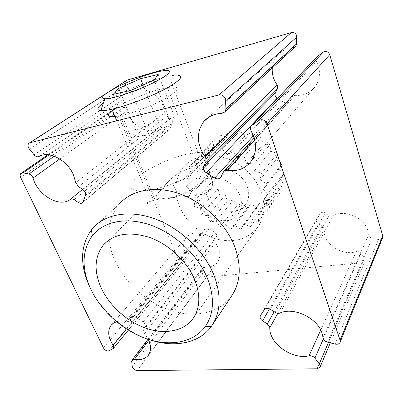 <?xml version="1.0" encoding="UTF-8"?>
<svg xmlns="http://www.w3.org/2000/svg" width="403" height="403" viewBox="0 0 403 403"><rect width="100%" height="100%" fill="white"/><g stroke="black" fill="none" stroke-linecap="round" stroke-linejoin="round"><path stroke-width="0.3" stroke-dasharray="2.02 1.51" d="M151.14 340.228C125.575 332.354 101.208 311.232 89.829 287.112M115.021 116.628L124.462 114.774C139.181 111.032 160.439 102.08 170.65 95.36C180.468 88.322 179.365 85.738 167.351 87.602L159.739 89.375C143.579 93.692 121.061 103.606 112.387 110.331M190.402 168.263L198.286 168.116C210.714 170.237 217.816 185.43 207.812 192.125C197.42 197.813 174.867 196.206 159.311 199.132L155.064 199.964C148.44 201.762 145.332 203.067 145.73 203.888C146.118 206.074 155.266 197.082 165.195 184.967C172.499 176.398 180.902 170.832 190.402 168.263M92.181 228.889L118.789 204.568C106.845 220.386 105.616 239.201 115.097 261.008C125.499 283.732 147.725 303.278 171.733 310.824C195.702 318.289 220.229 312.834 232.093 295.213M240.032 196.009C234.491 178.867 209.006 171.3 200.301 183.708C196.306 189.113 195.646 195.445 198.311 202.709C204.19 219.61 229.594 227.06 238.314 213.882C241.785 208.819 242.359 202.865 240.032 196.009M206.316 193.823C203.742 186.685 204.437 180.443 208.396 175.098C217.051 162.827 242.032 170.116 247.371 186.957C249.618 193.687 249.019 199.556 245.578 204.568C236.929 217.615 211.988 210.447 206.316 193.823M261.381 192.584C255.84 176.882 241.196 162.903 224.884 157.8C207.293 153.16 193.455 156.324 183.375 167.295C174.993 178.272 173.592 191.098 179.179 205.782C185.501 221.348 200.286 234.491 216.602 239.05C234.365 243.326 248.238 239.206 258.222 226.688C264.6 217.036 265.653 205.666 261.381 192.584M103.445 347.905L177.93 258.731C179.179 260.862 180.771 261.607 182.715 260.968L186.836 258.444L186.992 256.076L186.7 255.512C182.801 248.822 182.599 242.908 186.1 237.77C189.42 233.76 194.241 232.274 200.568 233.307L203.112 232.496L204.971 229.04C205.973 227.962 207.303 227.871 208.956 228.773L214.824 232.471L216.522 234.486L216.476 236.722L214.95 239.558L215.444 242.717L218.597 248.248C220.537 253.547 220.209 258.122 217.625 261.965C214.703 265.799 210.421 267.501 204.784 267.073L202.649 267.899L202.281 269.204L202.452 273.622C202.916 275.813 204.306 276.982 206.628 277.133L362.509 262.66L365.037 261.129L365.199 259.084L361.083 253.275C359.758 251.754 358.146 251.205 356.242 251.623C341.815 256.494 322.858 243.316 324.083 229.398L323.926 228.299L322.128 226.108L318.229 223.715C316.38 222.365 315.861 220.824 316.667 219.096L320.209 213.671C321.478 212.144 323.176 211.918 325.297 212.98L330.092 215.801L331.588 216.073L333.261 215.696C344.938 209.222 364.438 217.534 367.874 230.723L368.609 234.737C368.896 236.566 370.085 237.755 372.176 238.294L378.498 239.508C380.372 239.775 381.717 239.236 382.543 237.886M116.522 321.71C119.575 320.778 123.056 320.798 126.955 321.78L129.781 321.09L131.625 317.403C132.678 316.284 134.184 316.295 136.138 317.438L143.11 322.037L145.206 324.42L145.322 326.904L143.795 329.921C143.342 330.984 143.609 332.168 144.601 333.472L148.39 339.407M126.038 80.696C124.87 82.091 124.91 83.723 126.159 85.597L129.892 90.383C131.232 91.904 132.642 92.327 134.123 91.657C143.191 85.945 158.505 93.38 163.024 105.883L164.615 112.699L166.726 116.064L170.419 118.321L172.252 120.522L172.298 123.147L169.391 129.701C168.348 130.673 167.089 130.753 165.608 129.942L161.21 127.343L159.915 127.152L158.57 127.63C148.586 135.665 130.078 125.529 127.227 110.694L127.005 110.004C126.32 108.508 125.257 107.621 123.832 107.344L118.764 106.634L116.734 107.243C115.898 108.15 115.747 109.329 116.286 110.77L177.93 258.731M316.879 56.914C315.871 58.324 315.75 59.846 316.526 61.468L318.435 66.117C320.531 73.845 319.393 80.751 315.025 86.841C309.917 93.143 303.257 95.974 295.046 95.34L291.767 96.685L289.011 101.601C287.656 103.072 286.009 103.319 284.07 102.347L277.42 98.403M272.272 68.036C272.695 63.19 274.443 58.944 277.511 55.287C281.506 50.743 286.634 48.234 292.885 47.761L294.905 47.05M210.149 154.828L207.772 148.546L213.736 147.327L212.986 140.849L219.434 141.287L220.411 135.035L226.904 137.156L229.594 131.585L235.659 135.277L239.921 130.799L245.089 135.846L250.646 132.809L254.515 138.864L260.973 137.504L263.224 144.128L270.111 144.556L270.564 151.261L277.36 153.432L275.979 159.719L282.181 163.457L279.083 168.867L284.251 173.859L279.682 178.015L283.47 183.869L277.788 186.508L279.964 192.78L273.587 193.767L274.05 199.999L267.426 199.319L266.202 205.092L259.774 202.84L256.993 207.777L251.165 204.15L247.044 207.953L242.163 203.213L236.994 205.656L233.342 200.125L227.468 201.072L225.247 195.097L219.031 194.493L218.371 188.458L212.205 186.337L213.137 180.609L207.404 177.078L209.887 172.031L204.956 167.285L208.855 163.25L205.062 157.568L210.149 154.828L191.455 173.718L188.886 167.169L195.062 165.991L194.175 159.25L200.89 159.795L201.812 153.316L208.603 155.608L211.323 149.851L217.696 153.78L222.068 149.175L227.534 154.5L233.287 151.412L237.412 157.764L244.127 156.44L246.576 163.366L253.764 163.905L254.333 170.882L261.456 173.245L260.101 179.758L266.625 183.733L263.461 189.304L268.922 194.563L264.207 198.81L268.237 204.941L262.343 207.59L264.69 214.124L258.056 215.046L258.62 221.509L251.714 220.693L250.515 226.647L243.79 224.214L240.964 229.277L234.848 225.428L230.622 229.287L225.473 224.31L220.144 226.748L216.265 220.97L210.175 221.857L207.777 215.645L201.319 214.925L200.533 208.673L194.1 206.381L194.976 200.472L188.967 196.729L191.465 191.541L186.267 186.554L190.251 182.428L186.216 176.484L191.455 173.718M188.886 167.169L207.772 148.546M195.062 165.991L213.736 147.327M194.175 159.25L212.986 140.849M200.89 159.795L219.434 141.287M201.812 153.316L220.411 135.035M208.603 155.608L226.904 137.156M211.323 149.851L229.594 131.585M217.696 153.78L235.659 135.277M222.068 149.175L239.921 130.799M227.534 154.5L245.089 135.846M233.287 151.412L250.646 132.809M237.412 157.764L254.515 138.864M244.127 156.44L260.973 137.504M246.576 163.366L263.224 144.128M253.764 163.905L270.111 144.556M254.333 170.882L270.564 151.261M261.456 173.245L277.36 153.432M260.101 179.758L275.979 159.719M266.625 183.733L282.181 163.457M263.461 189.304L279.083 168.867M268.922 194.563L284.251 173.859M264.207 198.81L279.682 178.015M268.237 204.941L283.47 183.869M262.343 207.59L277.788 186.508M264.69 214.124L279.964 192.78M258.056 215.046L273.587 193.767M258.62 221.509L274.05 199.999M251.714 220.693L267.426 199.319M250.515 226.647L266.202 205.092M243.79 224.214L259.774 202.84M240.964 229.277L256.993 207.777M234.848 225.428L251.165 204.15M230.622 229.287L247.044 207.953M225.473 224.31L242.163 203.213M220.144 226.748L236.994 205.656M216.265 220.97L233.342 200.125M210.175 221.857L227.468 201.072M207.777 215.645L225.247 195.097M201.319 214.925L219.031 194.493M200.533 208.673L218.371 188.458M194.1 206.381L212.205 186.337M194.976 200.472L213.137 180.609M188.967 196.729L207.404 177.078M191.465 191.541L209.887 172.031M186.267 186.554L204.956 167.285M190.251 182.428L208.855 163.25M186.216 176.484L205.062 157.568M132.935 189.395C135.388 190.861 139.74 191.264 145.987 190.604C153.714 189.702 162.545 187.4 172.489 183.703C196.276 174.912 214.532 160.661 210.285 155.357L207.197 153.231C204.961 152.505 201.923 152.279 198.085 152.541C171.174 153.588 119.51 181.914 132.935 189.395M157.815 198.357C161.719 200.11 168.721 199.198 178.831 195.626C191.047 191.128 200.714 183.466 198.729 180.181L197.173 178.841C187.576 173.844 148.027 193.249 157.815 198.357M103.48 102.866C113.439 95.808 135.72 85.824 153.926 80.121C159.608 78.328 164.626 76.998 168.973 76.137C172.791 75.386 175.748 75.084 177.854 75.225M154.097 80.071L171.346 124.326L174.826 117.389L158.238 74.454M143.075 84.973L157.19 120.562L174.826 117.389M171.346 124.326L148.959 134.778L131.192 137.67L113.248 94.388M120.462 92.745L135.917 130.406L157.19 120.562M135.917 130.406L131.192 137.67M130.995 90.343L148.959 134.778M148.848 340.414L204.784 267.073M145.322 326.904L216.476 236.722M126.361 328.924L186.7 255.512M54.249 156.193L123.832 107.344M85.542 195.188L172.298 123.147M75.814 182.67L164.615 112.699M254.777 140.032L295.046 95.34M323.075 337.779L368.609 234.737M274.161 311.731L322.128 226.108M328.5 342.389L364.634 258.001M137.211 370.589L206.628 277.133M317.035 368.805L362.509 262.66M105.626 93.929L111.213 90.327M20.679 177.481L116.286 110.77M131.695 361.516L202.281 269.204M132.234 366.372L202.452 273.622M323.377 338.878L361.083 253.275M320.712 330.092L356.242 251.623M277.803 313.333L324.083 229.398M269.491 308.834L318.229 223.715M260.514 315.478L316.703 219.046M264.363 309.66L320.209 213.671M270.353 309.297L325.297 212.98M275.178 312.38L329.251 215.398M279.959 313.06L333.261 215.696M327.503 342.132L372.176 238.294M335.145 344.076L378.498 239.508M251.265 131.207L316.526 61.468M223.197 172.368L291.445 97.173M220.909 176.912L289.324 101.123M253.442 135.766L284.07 102.347M221.756 113.409L292.885 47.761M29.384 149.055L126.159 85.597M34.094 154.807L129.892 90.383M39.036 156.525L134.123 91.657M78.53 186.68L166.726 116.064M82.963 189.511L170.419 118.321M83.27 201.702L169.87 128.95M78.484 202.563L165.608 129.942M74.122 199.762L161.966 127.706M82.691 189.334L158.57 127.63M59.745 158.953L127.227 110.694M49.095 154.873L118.764 106.634M109.001 350.771L182.715 260.968M112.825 348.862L186.257 258.948M126.955 321.78L200.568 233.307M129.973 320.773L203.303 232.199M131.428 317.72L204.779 229.342M136.138 317.438L208.956 228.773M143.11 322.037L214.824 232.471M143.795 329.921L214.95 239.558M144.601 333.472L215.444 242.717M198.286 168.116L167.351 87.602M208.396 175.098L200.301 183.708M107.732 240.818L145.73 203.888M165.195 184.967L183.375 167.295M148.526 354.927L217.625 261.965M250.938 161.532L315.025 86.841M147.982 339.276L202.649 267.899M319.977 367.314L320.153 366.901M330.354 342.857L365.037 261.129M260.474 315.539L316.667 219.096M339.941 342.595L340.152 342.082M251.427 125.736L252.006 125.121M223.544 171.809L223.942 171.371M254.228 138.022L291.767 96.685M220.567 177.456L289.011 101.601M208.437 117.409L277.511 55.287M28.769 143.362L29.545 142.858M106.573 93.239L109.858 91.123M82.786 202.533L169.391 129.701M20.835 173.466L21.46 173.033M47.937 154.747L116.734 107.243M128.305 330.143L186.836 258.444M111.702 324.617L186.1 237.77M129.781 321.09L203.112 232.496M131.625 317.403L204.971 229.04M193.369 318.093L258.222 226.688M245.578 204.568L238.314 213.882M155.064 199.964L120.074 115.797M145.987 190.604L116.759 120.789M198.729 180.181L210.285 155.357M178.831 195.626L172.489 183.703M198.085 152.541L168.973 76.137M148.092 74.575L153.926 80.121"/><path stroke-width="0.6" d="M90.882 289.359C101.475 311.433 123.303 330.787 146.687 338.842C170.026 346.817 193.762 342.626 205.344 326.44C213.988 313.73 214.734 297.812 207.58 278.695C198.321 255.638 175.411 233.921 151.06 225.237C126.683 216.547 103.591 221.353 92.368 235.624C81.824 250.621 81.33 268.534 90.882 289.359M89.829 287.112C79.693 265.048 80.197 245.981 91.345 229.917L92.181 228.889C104.468 214.164 129.01 209.424 154.727 218.794C180.413 228.158 204.407 251.14 214.069 275.476C221.403 295.248 220.758 311.841 212.139 325.256L211.379 326.359C199.48 343.17 175.109 347.865 151.14 340.228M212.139 325.256L232.093 295.213C240.581 281.994 241.498 265.935 234.833 247.024C226.028 223.761 203.55 202.165 179.139 193.647C154.702 185.123 130.995 190.115 118.789 204.568M194.76 279.868C187.264 261.607 169.195 244.52 149.926 237.548C129.217 231.04 113.57 233.669 102.987 245.432C94.373 257.26 93.844 271.582 101.4 288.397C109.843 306.26 127.58 322.002 146.485 328.42C165.366 334.787 184.327 331.145 193.369 318.093C200.125 307.791 200.588 295.051 194.76 279.868M148.39 339.407L148.606 339.865C151.206 345.9 151.18 350.922 148.526 354.927C145.488 358.887 140.768 360.378 134.36 359.405L132.013 360.121L131.695 361.516L132.234 366.372C132.925 368.81 134.582 370.216 137.211 370.589L317.035 368.805L319.977 367.314L320.078 365.027L314.909 358.101C313.267 356.262 311.317 355.496 309.071 355.799C292.135 359.96 269.128 343.472 269.803 327.841L269.562 326.586L267.315 323.947L262.58 320.904C260.318 319.216 259.618 317.428 260.474 315.539L264.363 309.66C265.784 308.033 267.783 307.912 270.353 309.297L275.178 312.38C276.856 313.388 278.453 313.615 279.959 313.06C293.495 306.638 317.307 317.801 322.012 333.145L323.075 337.779C323.498 339.88 324.974 341.336 327.503 342.132L335.145 344.076C337.407 344.545 339.004 344.051 339.941 342.595L340.077 340.192L266.988 123.751C265.033 119.973 262.293 118.87 258.771 120.447L251.427 125.736C250.283 127.388 250.228 129.212 251.265 131.207L253.865 136.914C256.852 146.324 255.875 154.535 250.938 161.532C245.135 168.726 237.286 171.688 227.393 170.424C225.751 170.217 224.471 170.681 223.544 171.809L220.567 177.456C219.041 179.108 217.086 179.295 214.708 178.025L206.145 172.731C203.661 170.902 202.845 168.756 203.686 166.283L205.873 161.704L205.913 158.178L205.107 156.717C196.609 144.168 196.15 132.476 203.722 121.646C208.215 116.407 214.225 113.656 221.756 113.409L224.965 111.903L225.942 108.951L225.473 98.861C224.088 95.838 221.912 94.539 218.95 94.947L29.822 142.773L28.769 143.362C27.575 144.914 27.777 146.808 29.384 149.055L34.094 154.807C35.766 156.641 37.414 157.21 39.036 156.525C48.803 150.415 67.069 159.946 73.371 174.69L75.814 182.67L78.53 186.68L82.963 189.511L85.26 192.166L85.542 195.188L82.786 202.533C81.683 203.58 80.247 203.591 78.484 202.563L74.122 199.762C72.621 198.86 71.326 198.76 70.243 199.46C59.573 207.998 37.706 195.248 33.036 178.061L32.724 177.255C31.797 175.496 30.512 174.413 28.87 174.005L23.072 172.887L20.835 173.466C19.979 174.459 19.928 175.794 20.679 177.481L103.445 347.905C105.022 350.348 106.871 351.3 109.001 350.771L113.434 348.363L113.419 345.774L113.047 345.124C108.11 337.442 107.405 330.903 110.931 325.518L113.349 323.226L116.522 321.71M294.905 47.05L295.611 46.395L296.548 43.912L296.603 35.575C295.59 33.127 293.847 32.124 291.384 32.562L127.016 80.142L109.858 91.123M277.42 98.403L277.118 98.226C275.118 96.78 274.529 94.992 275.36 92.861L277.415 88.887L277.617 85.904L277.007 84.701C273.451 79.618 271.869 74.066 272.272 68.036M266.988 123.751L329.74 54.687L382.724 235.765L382.543 237.886L340.152 342.082M112.387 110.331C106.311 115.127 107.188 117.223 115.021 116.628M329.74 54.687C328.284 51.634 326.082 50.823 323.13 52.254L316.879 56.914L252.006 125.121M177.854 75.225C184.292 76.202 179.728 80.963 164.177 89.506C148.974 97.486 126.038 106.135 111.928 109.238C106.901 110.341 103.168 110.8 100.735 110.603L99.289 110.357C96.483 109.329 97.879 106.83 103.48 102.866M167.3 70.439C173.612 70.686 165.668 77.24 148.788 84.942C131.988 92.65 111.278 99.093 104.946 98.735L103.757 98.594C95.753 97.163 124.598 81.895 148.092 74.575C157.094 71.714 163.497 70.334 167.3 70.439M118.673 88.383L113.248 94.388L130.995 90.343L154.097 80.071L158.238 74.454L140.592 78.706L118.673 88.383L120.462 92.745M140.592 78.706L143.075 84.973M134.36 359.405L148.848 340.414M113.047 345.124L126.361 328.924M28.87 174.005L54.249 156.193M218.95 94.947L291.384 32.562M205.107 156.717L277.007 84.701M227.393 170.424L254.777 140.032M267.315 323.947L274.161 311.731M319.357 363.748L328.5 342.389M340.077 340.192L382.724 235.765M29.822 142.773L105.626 93.929M111.213 90.327L127.016 80.142M314.909 358.101L323.377 338.878M309.071 355.799L320.712 330.092M269.803 327.841L277.803 313.333M262.58 320.904L269.491 308.834M258.771 120.447L323.13 52.254M252.359 124.849L317.685 56.143M214.708 178.025L253.442 135.766M206.145 172.731L277.118 98.226M203.686 166.283L275.36 92.861M205.873 161.704L277.415 88.887M225.942 108.951L296.548 43.912M225.806 100.669L296.799 37.056M70.243 199.46L82.691 189.334M33.036 178.061L59.745 158.953M23.072 172.887L49.095 154.873M205.344 326.44L211.379 326.359M102.987 245.432L107.732 240.818M132.013 360.121L147.982 339.276M320.153 366.901L330.354 342.857M223.942 171.371L254.228 138.022M203.722 121.646L208.437 117.409M224.965 111.903L295.611 46.395M29.545 142.858L106.573 93.239M21.46 173.033L47.937 154.747M113.434 348.363L128.305 330.143M110.931 325.518L111.702 324.617M92.368 235.624L91.345 229.917M116.759 120.789L111.928 109.238M104.946 98.735L100.735 110.603"/></g></svg>
